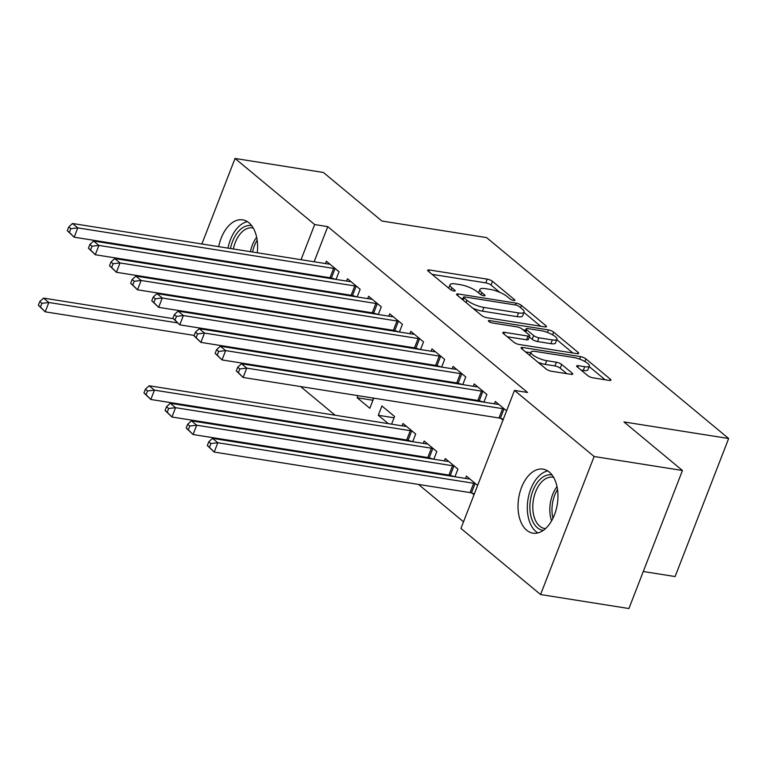 <?xml version="1.0" encoding="UTF-8"?>
<svg xmlns="http://www.w3.org/2000/svg" width="767" height="767" viewBox="0 0 767 767"><rect width="100%" height="100%" fill="white"/><g stroke="black" fill="none" stroke-linecap="round" stroke-linejoin="round"><path stroke-width="1.15" d="M513.717 300.491A2.857 0.767 21.2 0 0 514.925 300.319A2.857 0.767 21.2 0 0 514.513 299.638L492.491 281.355A4.075 1.093 21.2 0 0 487.198 279.13L429.395 269.974A4.075 1.093 21.2 0 0 427.67 270.214A4.075 1.093 21.2 0 0 428.254 271.182L450.287 289.466A2.857 0.767 21.2 0 0 453.987 291.029A2.857 0.767 21.2 0 0 455.195 290.856A2.857 0.767 21.2 0 0 454.783 290.185L451.926 287.817A13.049 3.509 21.2 0 1 450.037 284.72A13.049 3.509 21.2 0 1 455.569 283.934L460.392 284.701A13.049 3.509 21.2 0 1 477.304 291.834L480.152 294.202A2.857 0.767 21.2 0 0 483.852 295.755A2.857 0.767 21.2 0 0 485.06 295.583A2.857 0.767 21.2 0 0 484.648 294.912L481.801 292.543A13.049 3.509 21.2 0 1 479.912 289.456A13.049 3.509 21.2 0 1 485.444 288.67L490.257 289.427A13.049 3.509 21.2 0 1 507.169 296.561L510.017 298.929A2.857 0.767 21.2 0 0 513.717 300.491M526.699 530.256A32.406 19.558 99 0 1 519.825 492.663A32.406 19.558 99 0 1 543.055 469.145A32.406 19.558 99 0 1 549.277 472.06A32.406 19.558 99 0 1 556.152 509.652A32.406 19.558 99 0 1 532.921 533.161A32.406 19.558 99 0 1 526.699 530.256M221.941 275.535A32.406 19.558 99 0 1 221.5 274.73M217.799 260.694A32.406 19.558 99 0 1 217.751 259.946M218.7 246.658A32.406 19.558 99 0 1 242.708 219.851A32.406 19.558 99 0 1 248.92 222.756A32.406 19.558 99 0 1 257.252 252.755M254.04 265.698A32.406 19.558 99 0 1 253.762 266.389M245.91 278.594A32.406 19.558 99 0 1 245.239 279.226M587.714 375.6A4.075 1.093 21.2 0 0 592.996 377.834L609.209 380.403A4.075 1.093 21.2 0 0 610.944 380.154A4.075 1.093 21.2 0 0 610.35 379.186L585.892 358.879A4.075 1.093 21.2 0 0 580.6 356.655L522.797 347.499A4.075 1.093 21.2 0 0 521.071 347.739A4.075 1.093 21.2 0 0 521.656 348.707L546.123 369.013A4.075 1.093 21.2 0 0 551.406 371.247L570.993 374.344A4.075 1.093 21.2 0 0 572.728 374.104A4.075 1.093 21.2 0 0 572.134 373.136L561.665 364.45A4.075 1.093 21.2 0 0 556.382 362.216L546.67 360.672A10.911 2.934 21.2 0 1 535.769 356.837A10.911 2.934 21.2 0 1 530.946 352.13A10.911 2.934 21.2 0 1 535.577 351.468L573.63 357.499A10.911 2.934 21.2 0 1 584.531 361.343A10.911 2.934 21.2 0 1 589.344 366.041A10.911 2.934 21.2 0 1 584.722 366.703L578.376 365.696A4.075 1.093 21.2 0 0 576.65 365.945A4.075 1.093 21.2 0 0 577.244 366.914L587.714 375.6M514.494 390.413L594.118 456.509L540.582 594.54L460.948 528.444L514.494 390.413L527.581 392.483L327.758 226.639L314.671 224.558L301.048 259.697M201.874 243.992L235.047 158.462L323.386 172.46L381.889 221.021L486.594 237.597L728.65 438.513L623.954 421.936L682.457 470.497L594.118 456.509M235.047 158.462L314.671 224.558M544.733 326.886A4.075 1.093 21.2 0 0 546.468 326.637A4.075 1.093 21.2 0 0 545.874 325.668L521.407 305.362A4.075 1.093 21.2 0 0 516.124 303.138L458.321 293.982A4.075 1.093 21.2 0 0 456.586 294.221A4.075 1.093 21.2 0 0 457.18 295.19L481.647 315.496A4.075 1.093 21.2 0 0 486.93 317.73L544.733 326.886M553.649 332.121L578.117 352.427A4.075 1.093 21.2 0 1 578.702 353.395A4.075 1.093 21.2 0 1 576.976 353.645L519.163 344.488A4.075 1.093 21.2 0 1 513.88 342.255L503.411 333.568A4.075 1.093 21.2 0 1 502.826 332.6A4.075 1.093 21.2 0 1 504.552 332.351L527.993 336.071A4.075 1.093 21.2 0 0 529.719 335.821A4.075 1.093 21.2 0 0 529.134 334.853L522.183 329.091A4.075 1.093 21.2 0 0 516.9 326.857L492.491 322.993A2.857 0.767 21.2 0 1 489.643 321.987A2.857 0.767 21.2 0 1 488.378 320.759A2.857 0.767 21.2 0 1 489.595 320.587L548.367 329.896A4.075 1.093 21.2 0 1 553.649 332.121L552.604 334.815M643.283 571.511L675.113 576.554L728.65 438.513M483.9 402.148L486.882 394.459L474.207 383.941L473.306 386.28M479.845 400.949L480.669 401.64M450.9 475.569L451.725 476.249M454.956 476.758L457.937 469.078L445.272 458.561L444.361 460.9M441.658 367.086L444.639 359.397L431.965 348.88L431.054 351.219M437.602 365.888L438.427 366.568M408.658 440.498L409.482 441.188M412.713 441.696L415.695 434.017L403.02 423.489L402.119 425.829M399.415 332.025L402.397 324.336L389.722 313.818L388.811 316.157M395.36 330.826L396.184 331.507M357.978 395.647L357.163 397.757L369.838 408.274L373.452 398.945L372.187 397.9M357.173 296.954L360.145 289.274L347.48 278.757L346.569 281.096M353.117 295.765L353.942 296.445M315.736 360.586L315.467 361.286M329.944 362.839L331.047 363.75M327.758 226.639L314.134 261.768M309.226 274.433L308.948 275.132M304.039 287.798L303.77 288.497M298.852 301.163L298.584 301.862M293.665 314.537L293.397 315.227M288.488 327.902L288.219 328.592M278.114 354.632L277.846 355.322M279.476 369.032L280.578 369.943M300.597 386.558L335.131 415.225M355.15 431.84L356.252 432.751M376.271 449.376L377.374 450.287M397.392 466.902L398.495 467.822M418.514 484.437L463.527 521.8M308.823 345.303L309.926 346.224M336.051 279.428L339.024 271.739L326.358 261.221L325.448 263.56M331.986 278.229L332.82 278.91M336.857 378.121L336.588 378.812M351.065 380.365L352.168 381.285M378.294 314.489L381.276 306.8L368.601 296.283L367.69 298.622M374.238 313.291L375.063 313.981M391.592 424.17L394.574 416.481L381.899 405.964L378.284 415.292L388.361 423.652M420.537 349.551L423.518 341.871L410.844 331.344L409.933 333.683M416.481 348.352L417.306 349.043M429.779 458.033L430.603 458.714M433.834 459.232L436.816 451.542L424.141 441.025L423.24 443.364M462.779 384.612L465.761 376.933L453.086 366.415L452.175 368.754M458.724 383.423L459.548 384.104M472.031 493.095L474.016 494.753M477.64 485.425L466.394 476.086L465.483 478.426M506.575 410.815L495.329 401.477L494.427 403.816M500.966 418.485L502.96 420.134M682.457 470.497L628.921 608.538L540.582 594.54M186.323 284.087L186.592 283.387M191.51 270.722L191.779 270.022M196.688 257.357L196.956 256.657M246.37 350.337L245.267 349.426M204.127 315.275L203.025 314.365M183.006 297.749L181.904 296.829M296.139 272.362L295.861 273.062M290.952 285.727L290.683 286.427M285.765 299.092L285.497 299.792M280.578 312.457L280.31 313.157M275.401 325.822L275.123 326.521M265.027 352.561L264.759 353.251M357.163 397.757L372.944 400.259M378.284 415.292L394.065 417.785M499.739 292.304L491.043 285.084A4.075 1.093 21.2 0 0 485.751 282.86L432.08 274.356M462.942 298.67L461.005 298.363M540.601 326.224L523.976 312.428M519.192 306.541A2.857 0.767 21.2 0 0 515.491 304.978L464.754 296.944A2.857 0.767 21.2 0 0 463.546 297.117A2.857 0.767 21.2 0 0 463.958 297.797L466.959 300.29A13.049 3.509 21.2 0 0 483.872 307.423L518.559 312.917A13.049 3.509 21.2 0 0 524.091 312.131A13.049 3.509 21.2 0 0 522.202 309.043L519.192 306.541M472.942 308.276A13.049 3.509 21.2 0 0 482.424 311.153L483.872 307.423M524.091 312.131L522.643 315.86A13.049 3.509 21.2 0 1 517.111 316.646L482.424 311.153M556.794 339.666L572.844 352.983M507.236 336.742L526.546 339.8A4.075 1.093 21.2 0 0 528.281 339.551L529.719 335.821M523.104 329.848L525.548 330.241M552.326 339.915A10.911 2.934 21.2 0 0 556.947 339.263A10.911 2.934 21.2 0 0 552.125 334.556A10.911 2.934 21.2 0 0 541.234 330.711L527.821 328.592A4.075 1.093 21.2 0 0 526.095 328.832A4.075 1.093 21.2 0 0 526.68 329.8L533.631 335.562A4.075 1.093 21.2 0 0 538.913 337.796L552.326 339.915L550.879 343.654A10.911 2.934 21.2 0 0 555.5 342.993L556.947 339.263M550.879 343.654L537.466 341.526A4.075 1.093 21.2 0 1 532.183 339.302L529.307 336.905M589.344 366.041L587.896 369.78A10.911 2.934 21.2 0 1 583.275 370.432L581.06 370.087M538.051 362.321A10.911 2.934 21.2 0 0 545.222 364.411L546.67 360.672M566.861 373.692L560.217 368.179A4.075 1.093 21.2 0 0 554.934 365.945L545.222 364.411M530.726 352.715L525.481 351.88M605.086 379.742L589.161 366.53M173.121 318.631L43.556 298.114L48.829 302.495L45.215 311.824L194.195 335.419M40.459 307.03L45.215 311.824L38.35 305.285L40.459 307.03L41.907 303.301L39.798 301.546L38.35 305.285M41.907 303.301L48.829 302.495L177.33 322.849M39.798 301.546L43.556 298.114M335.61 268.901L335.006 268.718A4.151 1.122 21.2 0 0 333.626 268.402L77.774 227.885L72.491 223.494L328.353 264.021A4.151 1.122 21.2 0 0 329.417 264.088L329.772 264.059M335.994 279.418L331.382 278.047A4.151 1.122 21.2 0 0 330.011 277.731L74.159 237.204L67.295 230.666L69.404 232.42L70.852 228.691L68.742 226.936L67.295 230.666M70.852 228.691L77.774 227.885L74.159 237.204L69.404 232.42M72.491 223.494L68.742 226.936M356.732 286.436L356.128 286.254A4.151 1.122 21.2 0 0 354.757 285.938L98.895 245.411L93.612 241.03L349.474 281.547A4.151 1.122 21.2 0 0 350.538 281.614L350.893 281.594M357.115 296.944L352.513 295.583A4.151 1.122 21.2 0 0 351.133 295.257L95.281 254.74L88.416 248.201L90.525 249.956L91.973 246.226L89.864 244.472L88.416 248.201M91.973 246.226L98.895 245.411L95.281 254.74L90.525 249.956M93.612 241.03L89.864 244.472M377.853 303.962L377.249 303.79A4.151 1.122 21.2 0 0 375.878 303.464L120.016 262.947L114.734 258.565L370.595 299.082A4.151 1.122 21.2 0 0 371.659 299.149L372.014 299.12M378.236 314.48L373.634 313.109A4.151 1.122 21.2 0 0 372.254 312.792L116.402 272.275L109.537 265.727L111.646 267.482L113.094 263.752L110.985 261.998L109.537 265.727M113.094 263.752L120.016 262.947L116.402 272.275L111.646 267.482M114.734 258.565L110.985 261.998M236.274 277.807A28.043 16.922 99 0 1 235.431 276.935M229.793 262.592A28.043 16.922 99 0 1 229.707 261.844M230.474 248.518A28.043 16.922 99 0 1 239.333 230.464A28.043 16.922 99 0 1 251.71 225.709M253.273 228.077A25.963 15.676 -81 0 0 252.496 227.914A25.963 15.676 -81 0 0 241.519 232.42A25.963 15.676 -81 0 0 233.35 248.978M232.708 262.314A25.963 15.676 -81 0 0 232.804 263.071M240.579 277.75A25.963 15.676 -81 0 0 242.928 278.862M247.386 221.634A32.195 19.434 -81 0 0 238.23 227.08A32.195 19.434 -81 0 0 227.991 248.125M227.042 261.422A32.195 19.434 -81 0 0 227.099 262.17M230.857 276.216A32.195 19.434 -81 0 0 231.308 277.021M543.304 530.371A28.043 16.922 99 0 1 529.978 510.084A28.043 16.922 99 0 1 539.69 479.768A28.043 16.922 99 0 1 552.067 475.003M553.63 477.381A25.963 15.676 -81 0 0 552.854 477.218A25.963 15.676 -81 0 0 541.876 481.714A25.963 15.676 -81 0 0 532.854 509.393A25.963 15.676 -81 0 0 544.723 528.511A25.963 15.676 -81 0 0 545.519 528.607M547.734 470.938A32.195 19.434 -81 0 0 538.578 476.384A32.195 19.434 -81 0 0 527.312 507.15A32.195 19.434 -81 0 0 537.926 532.912M398.974 321.498L398.37 321.315A4.151 1.122 21.2 0 0 396.999 320.999L141.138 280.473L135.855 276.091L391.716 316.618A4.151 1.122 21.2 0 0 392.781 316.685L393.135 316.656M399.358 332.015L394.756 330.644A4.151 1.122 21.2 0 0 393.375 330.328L137.523 289.801L130.658 283.263L132.768 285.017L134.215 281.288L132.106 279.533L130.658 283.263M134.215 281.288L141.138 280.473L137.523 289.801L132.768 285.017M135.855 276.091L132.106 279.533M420.095 339.033L419.491 338.851A4.151 1.122 21.2 0 0 418.12 338.525L162.259 298.008L156.976 293.627L412.838 334.144A4.151 1.122 21.2 0 0 413.902 334.211L414.257 334.182M420.479 349.541L415.877 348.18A4.151 1.122 21.2 0 0 414.496 347.854L158.644 307.337L151.78 300.798L153.889 302.543L155.337 298.814L153.227 297.069L151.78 300.798M155.337 298.814L162.259 298.008L158.644 307.337L153.889 302.543M156.976 293.627L153.227 297.069M406.443 426.327L406.088 426.356A4.151 1.122 -158.8 0 1 405.014 426.289L149.162 385.772L154.445 390.154L150.821 399.482L406.683 439.999A4.151 1.122 -158.8 0 1 408.054 440.325L412.656 441.687M146.075 394.698L150.821 399.482L143.956 392.944L146.075 394.698L147.523 390.959L145.404 389.214L143.956 392.944M147.523 390.959L154.445 390.154L410.297 430.671A4.151 1.122 -158.8 0 1 411.678 430.996L412.282 431.179M145.404 389.214L149.162 385.772M441.217 356.559L440.613 356.377A4.151 1.122 21.2 0 0 439.242 356.061L183.38 315.544L178.107 311.153L433.959 351.679A4.151 1.122 21.2 0 0 435.033 351.746L435.388 351.717M441.6 367.077L436.998 365.706A4.151 1.122 21.2 0 0 435.627 365.389L179.766 324.863L172.901 318.324L175.01 320.079L176.458 316.349L174.349 314.595L172.901 318.324M176.458 316.349L183.38 315.544L179.766 324.863L175.01 320.079M178.107 311.153L174.349 314.595M427.564 443.863L427.209 443.892A4.151 1.122 -158.8 0 1 426.145 443.825L170.284 403.298L175.566 407.689L171.942 417.008L427.804 457.535A4.151 1.122 -158.8 0 1 429.175 457.851L433.786 459.222M167.196 412.224L171.942 417.008L165.078 410.47L167.196 412.224L168.644 408.495L166.525 406.74L165.078 410.47M168.644 408.495L175.566 407.689L431.418 448.206A4.151 1.122 -158.8 0 1 432.799 448.522L433.403 448.705M166.525 406.74L170.284 403.298M462.338 374.095L461.734 373.913A4.151 1.122 21.2 0 0 460.363 373.596L204.501 333.07L199.228 328.688L455.08 369.205A4.151 1.122 21.2 0 0 456.154 369.272L456.509 369.253M462.722 384.603L458.12 383.241A4.151 1.122 21.2 0 0 456.748 382.915L200.887 342.398L194.022 335.86L196.131 337.614L197.579 333.885L195.47 332.13L194.022 335.86M197.579 333.885L204.501 333.07L200.887 342.398L196.131 337.614M199.228 328.688L195.47 332.13M448.685 461.398L448.331 461.418A4.151 1.122 -158.8 0 1 447.266 461.36L191.405 420.834L196.688 425.215L193.073 434.544L448.925 475.061A4.151 1.122 -158.8 0 1 450.296 475.387L454.908 476.748M188.318 429.76L193.073 434.544L186.208 428.005L188.318 429.76L189.765 426.03L187.647 424.276L186.208 428.005M189.765 426.03L196.688 425.215L452.54 465.742A4.151 1.122 -158.8 0 1 453.92 466.058L454.524 466.24M187.647 424.276L191.405 420.834M483.459 391.621L482.855 391.448A4.151 1.122 21.2 0 0 481.484 391.122L225.623 350.605L220.35 346.224L476.202 386.741A4.151 1.122 21.2 0 0 477.275 386.808L477.63 386.779M483.843 402.138L479.241 400.767A4.151 1.122 21.2 0 0 477.87 400.451L222.008 359.934L215.144 353.386L217.253 355.14L218.7 351.411L216.591 349.656L215.144 353.386M218.7 351.411L225.623 350.605L222.008 359.934L217.253 355.14M220.35 346.224L216.591 349.656M469.807 478.924L469.452 478.953A4.151 1.122 -158.8 0 1 468.388 478.886L212.526 438.369L217.809 442.751L214.194 452.079L470.046 492.596A4.151 1.122 -158.8 0 1 471.417 492.913L474.389 493.795M209.439 447.286L214.194 452.079L207.33 445.531L209.439 447.286L210.887 443.556L208.777 441.802L207.33 445.531M210.887 443.556L217.809 442.751L473.661 483.268A4.151 1.122 -158.8 0 1 475.041 483.593L475.645 483.766M208.777 441.802L212.526 438.369M504.581 409.156L503.977 408.974A4.151 1.122 21.2 0 0 502.606 408.658L246.753 368.131L241.471 363.75L497.323 404.276A4.151 1.122 21.2 0 0 498.397 404.343L498.751 404.314M503.334 419.185L500.362 418.303A4.151 1.122 21.2 0 0 498.991 417.986L243.129 377.46L236.265 370.921L238.384 372.676L239.822 368.946L237.712 367.192L236.265 370.921M239.822 368.946L246.753 368.131L243.129 377.46L238.384 372.676M241.471 363.75L237.712 367.192M514.168 300.539L514.513 299.638M454.428 291.077L454.783 290.185M484.303 295.803L484.648 294.912M480.947 294.729L481.801 292.543M451.082 289.993L451.926 287.817M428.763 271.604L429.395 269.974M485.751 282.86L487.198 279.13M491.043 285.084L492.491 281.355M457.688 295.611L458.321 293.982M515.414 304.969L516.124 303.138M520.525 307.644L521.407 305.362M545.375 326.953L545.874 325.668M463.067 300.079L463.958 297.797M466.077 302.572L466.959 300.29M517.111 316.646L518.559 312.917M577.618 353.712L578.117 352.427M503.919 333.981L504.552 332.351M526.546 339.8L527.993 336.071M489.164 321.699L489.595 320.587M547.389 332.408L548.367 329.896M525.798 332.082L526.68 329.8M532.183 339.302L533.631 335.562M537.466 341.526L538.913 337.796M577.743 367.335L578.376 365.696M583.275 370.432L584.722 366.703M554.934 365.945L556.382 362.216M560.217 368.179L561.665 364.45M571.636 374.421L572.134 373.136M522.164 349.129L522.797 347.499M579.641 359.138L580.6 356.655M584.866 361.525L585.892 358.879M609.851 380.47L610.35 379.186M303.818 345.255L304.096 344.556M305.237 345.476L305.506 344.776M335.006 268.718L331.382 278.047M333.626 268.402L330.011 277.731M356.128 286.254L352.513 295.583M354.757 285.938L351.133 295.257M377.249 303.79L373.634 313.109M375.878 303.464L372.254 312.792M249.85 265.775A25.963 15.676 99 0 1 249.754 265.018M250.397 251.672A25.963 15.676 99 0 1 256.667 237.319M257.175 240.215A25.11 15.158 -81 0 0 252.525 252.007M251.931 265.363A25.11 15.158 -81 0 0 252.046 266.12M551.598 520.86A25.963 15.676 99 0 1 557.024 486.614M557.523 489.519A25.11 15.158 -81 0 0 552.978 518.262M398.37 321.315L394.756 330.644M396.999 320.999L393.375 330.328M419.491 338.851L415.877 348.18M418.12 338.525L414.496 347.854M406.683 439.999L410.297 430.671M408.054 440.325L411.678 430.996M440.613 356.377L436.998 365.706M439.242 356.061L435.627 365.389M427.804 457.535L431.418 448.206M429.175 457.851L432.799 448.522M461.734 373.913L458.12 383.241M460.363 373.596L456.748 382.915M448.925 475.061L452.54 465.742M450.296 475.387L453.92 466.058M482.855 391.448L479.241 400.767M481.484 391.122L477.87 400.451M470.046 492.596L473.661 483.268M471.417 492.913L475.041 483.593M503.977 408.974L500.362 418.303M502.606 408.658L498.991 417.986M478.579 292.889L479.912 289.456M448.705 288.162L450.037 284.72M462.559 299.657L463.546 297.117M525.069 331.478L526.095 328.832M529.69 355.38L530.946 352.13"/></g></svg>
